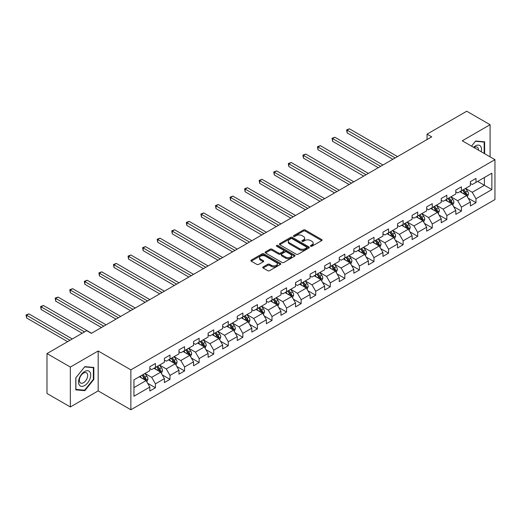 <?xml version="1.0" encoding="UTF-8"?>
<svg xmlns="http://www.w3.org/2000/svg" width="521" height="521" viewBox="0 0 521 521"><rect width="100%" height="100%" fill="white"/><g stroke="black" fill="none" stroke-linecap="round" stroke-linejoin="round"><path stroke-width="0.78" d="M310.692 246.225A0.905 0.521 0 0 0 311.975 246.225L321.717 240.604A1.296 0.749 0 0 0 322.095 240.07A1.296 0.749 0 0 0 321.717 239.543L305.215 230.015A1.296 0.749 0 0 0 303.378 230.015L293.642 235.642A0.905 0.521 0 0 0 293.375 236.006A0.905 0.521 0 0 0 293.642 236.378A0.905 0.521 0 0 0 294.925 236.378L296.182 235.655A4.148 2.397 0 0 1 302.05 235.655L303.424 236.443A4.148 2.397 0 0 1 304.642 238.143A4.148 2.397 0 0 1 303.424 239.836L302.167 240.559A0.905 0.521 0 0 0 301.9 240.93A0.905 0.521 0 0 0 302.167 241.301A0.905 0.521 0 0 0 303.45 241.301L304.713 240.572A4.148 2.397 0 0 1 310.581 240.572L311.955 241.366A4.148 2.397 0 0 1 313.167 243.06A4.148 2.397 0 0 1 311.955 244.759L310.692 245.482A0.905 0.521 0 0 0 310.425 245.853A0.905 0.521 0 0 0 310.692 246.225L310.692 245.482M263.131 266.96A1.296 0.749 0 0 0 262.753 267.488A1.296 0.749 0 0 0 263.131 268.022L267.761 270.692A1.296 0.749 0 0 0 269.598 270.692L280.415 264.447A1.296 0.749 0 0 0 280.793 263.919A1.296 0.749 0 0 0 280.415 263.385L263.913 253.857A1.296 0.749 0 0 0 262.076 253.857L251.259 260.109A1.296 0.749 0 0 0 250.881 260.637A1.296 0.749 0 0 0 251.259 261.164L256.853 264.394A1.296 0.749 0 0 0 258.69 264.394L263.32 261.718A1.296 0.749 0 0 0 263.698 261.19A1.296 0.749 0 0 0 263.32 260.663L260.546 259.061A3.471 1.999 0 0 1 259.53 257.648A3.471 1.999 0 0 1 261.666 255.798A3.471 1.999 0 0 1 265.45 256.228L276.312 262.499A3.471 1.999 0 0 1 277.328 263.919A3.471 1.999 0 0 1 275.186 265.769A3.471 1.999 0 0 1 271.408 265.332L269.598 264.29A1.296 0.749 0 0 0 267.761 264.29L263.131 266.96L263.131 268.022L267.761 265.365L267.761 264.29M98.176 350.985L70.342 367.058L46.988 353.577L46.988 393.479L70.342 406.96L98.176 390.893L130.869 409.767L130.869 369.858L98.176 350.985L98.176 390.893M490.092 156.854L490.092 124.714L462.257 140.787L494.95 159.66L130.869 369.858M490.092 124.714L466.744 111.234L427.044 134.151L427.044 139.543M46.988 353.577L86.688 330.659L91.357 333.355L431.714 136.847L427.044 134.151M296.273 254.228A1.296 0.749 0 0 0 298.11 254.228L308.927 247.983A1.296 0.749 0 0 0 309.305 247.455A1.296 0.749 0 0 0 308.927 246.928L292.424 237.4A1.296 0.749 0 0 0 290.594 237.4L279.77 243.646A1.296 0.749 0 0 0 279.393 244.173A1.296 0.749 0 0 0 279.77 244.701L296.273 254.228M276.97 246.42A0.905 0.521 0 0 1 277.895 246.55L277.895 245.469L294.671 255.16A1.296 0.749 0 0 1 295.049 255.687A1.296 0.749 0 0 1 294.671 256.215L283.854 262.46A1.296 0.749 0 0 1 282.017 262.46L265.515 252.932L265.515 251.877A1.296 0.749 0 0 0 265.137 252.405A1.296 0.749 0 0 0 265.515 252.932M265.515 251.877L270.145 249.201A1.296 0.749 0 0 1 271.982 249.201L278.676 253.069A1.296 0.749 0 0 0 280.506 253.069L283.58 251.291A1.296 0.749 0 0 0 283.958 250.764A1.296 0.749 0 0 0 283.58 250.236L276.612 246.212A0.905 0.521 0 0 1 276.345 245.84A0.905 0.521 0 0 1 276.905 245.358A0.905 0.521 0 0 1 277.895 245.469M130.869 409.767L494.95 199.563L494.95 159.66M147.632 383.261L155.434 387.767L155.434 383.827L164.395 378.65L164.395 382.59L170.002 379.353L170.002 375.413L178.97 370.236L178.97 374.176L184.571 370.939L184.571 367.005L193.538 361.828L193.538 365.762L199.146 362.525L199.146 358.591L208.113 353.414L208.113 357.347L213.714 354.117L213.714 350.177L222.682 345L222.682 348.94L228.283 345.703L228.283 341.763L237.25 336.592L237.25 340.526L242.858 337.289L242.858 333.355L251.825 328.178L251.825 332.111L257.426 328.875L257.426 324.941L266.394 319.764L266.394 323.704L272.001 320.467L272.001 316.527L280.962 311.35L280.962 315.29L286.57 312.053L286.57 308.119L295.537 302.942L295.537 306.876L301.138 303.639L301.138 299.705L310.106 294.528L310.106 298.461L315.713 295.231L315.713 291.291L324.674 286.114L324.674 290.054L330.281 286.817L330.281 282.877L339.249 277.7L339.249 281.64L344.85 278.403L344.85 274.469L353.818 269.292L353.818 273.225L359.425 269.989L359.425 266.055L368.393 260.878L368.393 264.811L373.993 261.581L373.993 257.641L382.961 252.464L382.961 256.404L388.562 253.167L388.562 249.227L397.53 244.056L397.53 247.989L403.137 244.753L403.137 240.819L412.104 235.642L412.104 239.575L417.705 236.339L417.705 232.405L426.673 227.228L426.673 231.168L432.274 227.931L432.274 223.991L441.241 218.813L441.241 222.754L446.849 219.517L446.849 215.583L455.816 210.406L455.816 214.339L461.417 211.103L461.417 207.169L470.385 201.992L470.385 205.925L475.992 202.695L475.992 198.755L491.87 189.585L491.87 173.193L484.393 177.511L484.393 185.274L491.87 189.585M155.434 387.767L149.827 390.997L149.827 387.064L133.949 396.234L133.949 379.835L149.827 370.672L149.827 366.732L155.434 363.495L155.434 367.435L164.395 362.258L164.395 358.318L170.002 355.088L170.002 359.021L178.97 353.844L178.97 349.91L184.571 346.673L184.571 350.607L193.538 345.43L193.538 341.496L199.146 338.259L199.146 342.199L208.113 337.022L208.113 333.082L213.714 329.845L213.714 333.785L222.682 328.608L222.682 324.674L228.283 321.437L228.283 325.371L237.25 320.194L237.25 316.26L242.858 313.023L242.858 316.957L251.825 311.786L251.825 307.846L257.426 304.609L257.426 308.549L266.394 303.372L266.394 299.432L272.001 296.202L272.001 300.135L280.962 294.958L280.962 291.024L286.57 287.787L286.57 291.721L295.537 286.543L295.537 282.61L301.138 279.373L301.138 283.313L310.106 278.136L310.106 274.196L315.713 270.959L315.713 274.899L324.674 269.722L324.674 265.782L330.281 262.551L330.281 266.485L339.249 261.308L339.249 257.374L344.85 254.137L344.85 258.071L353.818 252.893L353.818 248.96L359.425 245.723L359.425 249.663L368.393 244.486L368.393 240.546L373.993 237.309L373.993 241.249L382.961 236.072L382.961 232.138L388.562 228.901L388.562 232.835L397.53 227.657L397.53 223.724L403.137 220.487L403.137 224.421L412.104 219.25L412.104 215.31L417.705 212.073L417.705 216.013L426.673 210.836L426.673 206.896L432.274 203.665L432.274 207.599L441.241 202.422L441.241 198.488L446.849 195.251L446.849 199.185L455.816 194.007L455.816 190.074L461.417 186.837L461.417 190.777L470.385 185.6L470.385 181.66L475.992 178.423L475.992 182.363L491.87 173.193M153.936 368.295L160.663 372.183L151.696 377.354L144.968 373.472M149.827 368.51L151.696 369.591L155.434 367.435M151.696 377.354L155.434 383.827M160.663 372.183L164.395 378.65M168.504 359.887L175.232 363.769L166.264 368.946L159.543 365.065M164.395 360.102L166.264 361.177L170.002 359.021M166.264 368.946L170.002 375.413M175.232 363.769L178.97 370.236M183.079 351.473L189.8 355.355L180.839 360.532L174.112 356.651M178.97 351.688L180.839 352.769L184.571 350.607M180.839 360.532L184.571 367.005M189.8 355.355L193.538 361.828M197.648 343.059L204.375 346.94L195.408 352.118L188.68 348.236M193.538 343.274L195.408 344.355L199.146 342.199M195.408 352.118L199.146 358.591M204.375 346.94L208.113 353.414M212.223 334.645L218.944 338.533L209.976 343.71L203.255 339.822M208.113 334.866L209.976 335.941L213.714 333.785M209.976 343.71L213.714 350.177M218.944 338.533L222.682 345M226.791 326.237L233.519 330.119L224.551 335.296L217.824 331.415M222.682 326.452L224.551 327.527L228.283 325.371M224.551 335.296L228.283 341.763M233.519 330.119L237.25 336.592M241.36 317.823L248.087 321.704L239.119 326.882L232.392 323M237.25 318.038L239.119 319.119L242.858 316.957M239.119 326.882L242.858 333.355M248.087 321.704L251.825 328.178M255.935 309.409L262.656 313.29L253.688 318.468L246.967 314.586M251.825 309.624L253.688 310.705L257.426 308.549M253.688 318.468L257.426 324.941M262.656 313.29L266.394 319.764M270.503 301.001L277.231 304.883L268.263 310.06L261.535 306.172M266.394 301.216L268.263 302.291L272.001 300.135M268.263 310.06L272.001 316.527M277.231 304.883L280.962 311.35M285.072 292.587L291.799 296.469L282.831 301.646L276.11 297.765M280.962 292.802L282.831 293.883L286.57 291.721M282.831 301.646L286.57 308.119M291.799 296.469L295.537 302.942M299.647 284.173L306.368 288.054L297.406 293.232L290.679 289.35M295.537 284.388L297.406 285.469L301.138 283.313M297.406 293.232L301.138 299.705M306.368 288.054L310.106 294.528M314.215 275.759L320.943 279.647L311.975 284.818L305.247 280.936M310.106 275.974L311.975 277.055L315.713 274.899M311.975 284.818L315.713 291.291M320.943 279.647L324.674 286.114M328.784 267.351L335.511 271.233L326.543 276.41L319.822 272.529M324.674 267.566L326.543 268.641L330.281 266.485M326.543 276.41L330.281 282.877M335.511 271.233L339.249 277.7M343.359 258.937L350.079 262.818L341.118 267.996L334.391 264.114M339.249 259.152L341.118 260.233L344.85 258.071M341.118 267.996L344.85 274.469M350.079 262.818L353.818 269.292M357.927 250.523L364.654 254.404L355.687 259.582L348.959 255.7M353.818 250.738L355.687 251.819L359.425 249.663M355.687 259.582L359.425 266.055M364.654 254.404L368.393 260.878M372.502 242.109L379.223 245.997L370.255 251.174L363.534 247.286M368.393 242.33L370.255 243.405L373.993 241.249M370.255 251.174L373.993 257.641M379.223 245.997L382.961 252.464M387.07 233.701L393.798 237.583L384.83 242.76L378.103 238.879M382.961 233.916L384.83 234.991L388.562 232.835M384.83 242.76L388.562 249.227M393.798 237.583L397.53 244.056M401.639 225.287L408.366 229.168L399.399 234.346L392.671 230.464M397.53 225.502L399.399 226.583L403.137 224.421M399.399 234.346L403.137 240.819M408.366 229.168L412.104 235.642M416.214 216.873L422.935 220.754L413.967 225.932L407.246 222.05M412.104 217.088L413.967 218.169L417.705 216.013M413.967 225.932L417.705 232.405M422.935 220.754L426.673 227.228M430.782 208.459L437.51 212.347L428.542 217.524L421.815 213.636M426.673 208.68L428.542 209.755L432.274 207.599M428.542 217.524L432.274 223.991M437.51 212.347L441.241 218.813M445.351 200.051L452.078 203.932L443.111 209.11L436.39 205.228M441.241 200.266L443.111 201.34L446.849 199.185M443.111 209.11L446.849 215.583M452.078 203.932L455.816 210.406M459.926 191.637L466.647 195.518L457.685 200.696L450.958 196.814M455.816 191.852L457.685 192.933L461.417 190.777M457.685 200.696L461.417 207.169M466.647 195.518L470.385 201.992M477.672 181.393L484.393 185.274L472.254 192.282L465.527 188.4M470.385 183.438L472.254 184.519L475.992 182.363M472.254 192.282L475.992 198.755M70.342 367.058L70.342 406.96M133.949 387.604L146.088 380.59L139.368 376.709M146.088 380.59L149.827 387.064M468.19 198.188L475.992 202.695M453.622 206.603L461.417 211.103M439.047 215.017L446.849 219.517M424.478 223.424L432.274 227.931M409.91 231.838L417.705 236.339M395.335 240.253L403.137 244.753M380.766 248.667L388.562 253.167M366.191 257.074L373.993 261.581M351.623 265.489L359.425 269.989M337.054 273.903L344.85 278.403M322.479 282.31L330.281 286.817M307.911 290.725L315.713 295.231M293.343 299.139L301.138 303.639M278.768 307.553L286.57 312.053M264.199 315.96L272.001 320.467M249.631 324.375L257.426 328.875M235.056 332.789L242.858 337.289M220.487 341.203L228.283 345.703M205.919 349.611L213.714 354.117M191.344 358.025L199.146 362.525M176.775 366.439L184.571 370.939M162.2 374.846L170.002 379.353M484.628 153.702L484.628 141.816L475.614 141.009L471.505 146.121M75.806 389.864L84.819 390.672L93.832 379.457L93.832 367.435L84.819 366.634L75.806 377.849L75.806 389.864M93.363 379.184L93.832 379.457M83.868 390.118L84.819 390.672M311.057 246.355L311.955 245.834A4.148 2.397 0 0 0 313.167 244.141L313.167 243.06M304.642 238.143L304.642 239.217A4.148 2.397 0 0 1 303.424 240.91L302.532 241.431M321.698 240.611L305.215 231.096A1.296 0.749 0 0 0 303.378 231.096L294 236.508M308.927 246.928L308.927 247.983L292.424 238.475A1.296 0.749 0 0 0 290.594 238.475L279.79 244.714L279.77 243.646M306.635 247.827A0.905 0.521 0 0 0 306.902 247.455A0.905 0.521 0 0 0 306.635 247.084L292.151 238.722A0.905 0.521 0 0 0 290.868 238.722L289.539 239.491A4.148 2.397 0 0 0 288.321 241.184A4.148 2.397 0 0 0 289.539 242.877L299.438 248.595A4.148 2.397 0 0 0 305.306 248.595L306.635 247.827L306.635 248.908A0.905 0.521 0 0 0 306.902 248.537L306.902 247.455M288.321 241.184L288.321 242.265A4.148 2.397 0 0 0 289.539 243.958L289.539 242.877M306.635 248.908L305.306 249.67A4.148 2.397 0 0 1 299.438 249.67L289.539 243.958M265.534 252.945L270.145 250.282L270.145 249.201M283.958 250.764L283.958 251.845A1.296 0.749 0 0 1 283.58 252.372L280.506 254.144A1.296 0.749 0 0 1 278.676 254.144L271.982 250.282A1.296 0.749 0 0 0 270.145 250.282M277.895 246.55L294.652 256.228M285.619 257.074A3.471 1.999 0 0 0 289.396 257.511A3.471 1.999 0 0 0 291.539 255.661A3.471 1.999 0 0 0 290.523 254.241L286.693 252.034A1.296 0.749 0 0 0 284.863 252.034L281.789 253.805A1.296 0.749 0 0 0 281.412 254.339A1.296 0.749 0 0 0 281.789 254.867L285.619 257.074L285.619 258.155A3.471 1.999 0 0 0 289.396 258.592A3.471 1.999 0 0 0 291.539 256.736L291.539 255.661M281.412 254.339L281.412 255.414A1.296 0.749 0 0 0 281.789 255.948L281.789 254.867M285.619 258.155L281.789 255.948M277.328 263.919L277.328 264.994A3.471 1.999 0 0 1 275.186 266.843A3.471 1.999 0 0 1 271.408 266.413L269.598 265.365A1.296 0.749 0 0 0 267.761 265.365M259.53 257.648L259.53 258.722A3.471 1.999 0 0 0 260.546 260.142L260.546 259.061M263.3 261.731L260.546 260.142M280.396 264.46L263.913 254.938A1.296 0.749 0 0 0 262.076 254.938L251.278 261.177M467.389 196.795L468.496 194.001A3.497 2.019 -120 0 0 467.383 191.018L465.455 188.446M462.094 192.887L460.785 191.142M397.53 156.587L349.454 128.83L347.123 130.178L347.123 132.875L392.86 159.283M466.106 195.206L466.608 194.151A3.497 2.019 -120 0 0 465.605 192.041L463.677 189.468M462.804 189.976L464.94 192.829A1.784 1.029 60 0 1 465.266 193.369L466.608 194.151M462.557 190.119L464.485 192.692A3.497 2.019 60 0 1 465.487 194.795M347.123 132.875L346.608 129.879L395.198 157.935M346.608 129.879L349.454 128.83M483.586 141.719L484.159 142.057L484.159 153.428M471.525 146.134L475.432 141.276L484.159 142.057M481.209 151.728A8.583 4.956 120 0 0 479.724 145.483A8.583 4.956 120 0 0 473.569 147.319M478.473 150.146A5.881 3.393 120 0 0 477.262 147.189A5.881 3.393 120 0 0 474.097 147.619M84.63 385.553A8.583 4.956 120 0 0 90.706 375.035A8.583 4.956 120 0 0 84.63 371.532A8.583 4.956 120 0 0 78.56 382.049A8.583 4.956 120 0 0 84.63 385.553M83.529 382.707A5.881 3.393 120 0 0 87.365 377.523A5.881 3.393 120 0 0 86.466 372.815A5.881 3.393 120 0 0 83.529 373.108A5.881 3.393 120 0 0 79.687 378.285A5.881 3.393 120 0 0 80.586 382.994A5.881 3.393 120 0 0 83.529 382.707M75.897 377.764L84.63 366.901L93.363 367.676L93.363 379.321L84.63 390.19L75.897 389.408L75.884 377.751M92.784 367.344L93.363 367.676M452.814 205.209L453.928 202.409A3.497 2.019 -120 0 0 452.808 199.432L450.88 196.86M447.519 201.301L446.21 199.556M382.961 165.001L334.886 137.244L332.548 138.593L332.548 141.289L378.292 167.697M451.538 203.62L452.039 202.558A3.497 2.019 -120 0 0 451.036 200.455L449.109 197.882M448.229 198.39L450.372 201.243A1.784 1.029 60 0 1 450.691 201.783L452.039 202.558M447.988 198.527L449.916 201.099A3.497 2.019 60 0 1 450.919 203.21M332.548 141.289L332.04 138.293L380.623 166.349M332.04 138.293L334.886 137.244M438.246 213.623L439.359 210.823A3.497 2.019 -120 0 0 438.239 207.84L436.311 205.267M432.951 209.716L431.642 207.964M368.386 173.408L320.317 145.652L317.979 147L317.979 149.696L363.717 176.105M436.963 212.034L437.464 210.972A3.497 2.019 -120 0 0 436.468 208.869L434.54 206.296M433.661 206.798L435.797 209.657A1.784 1.029 60 0 1 436.123 210.197L437.464 210.972M433.413 206.941L435.341 209.514A3.497 2.019 60 0 1 436.344 211.617M317.979 149.696L317.465 146.707L366.055 174.756M317.465 146.707L320.317 145.652M423.677 222.037L424.784 219.237A3.497 2.019 -120 0 0 423.671 216.254L421.743 213.682M418.383 218.123L417.074 216.378M353.818 181.822L305.742 154.066L303.411 155.414L303.411 158.11L349.148 184.519M422.394 220.442L422.896 219.387A3.497 2.019 -120 0 0 421.893 217.283L419.965 214.704M419.086 215.212L421.228 218.065A1.784 1.029 60 0 1 421.554 218.612L422.896 219.387M418.845 215.355L420.773 217.928A3.497 2.019 60 0 1 421.776 220.031M303.411 158.11L302.896 155.121L351.486 183.171M302.896 155.121L305.742 154.066M409.102 230.445L410.216 227.651A3.497 2.019 -120 0 0 409.096 224.668L407.168 222.096M403.808 226.537L402.499 224.792M339.249 190.237L291.174 162.48L288.836 163.828L288.836 166.525L334.58 192.933M407.826 228.856L408.327 227.801A3.497 2.019 -120 0 0 407.324 225.691L405.397 223.118M404.517 223.626L406.66 226.479A1.784 1.029 60 0 1 406.979 227.019L408.327 227.801M404.276 223.763L406.204 226.342A3.497 2.019 60 0 1 407.207 228.445M288.836 166.525L288.321 163.529L336.911 191.585M288.321 163.529L291.174 162.48M394.534 238.859L395.641 236.059A3.497 2.019 -120 0 0 394.527 233.082L392.6 230.51M389.239 234.951L387.93 233.206M324.674 198.644L276.605 170.895L274.267 172.243L274.267 174.939L320.005 201.34M393.251 237.27L393.752 236.208A3.497 2.019 -120 0 0 392.749 234.105L390.822 231.532M389.949 232.04L392.085 234.893A1.784 1.029 60 0 1 392.411 235.433L393.752 236.208M389.701 232.177L391.629 234.75A3.497 2.019 60 0 1 392.632 236.86M274.267 174.939L273.753 171.943L322.343 199.992M273.753 171.943L276.605 170.895M379.959 247.273L381.072 244.473A3.497 2.019 -120 0 0 379.959 241.49L378.031 238.918M374.671 243.366L373.355 241.614M310.106 207.058L262.03 179.302L259.699 180.65L259.699 183.346L305.436 209.755M378.682 245.684L379.184 244.623A3.497 2.019 -120 0 0 378.181 242.519L376.253 239.947M375.374 240.448L377.517 243.307A1.784 1.029 60 0 1 377.842 243.848L379.184 244.623M375.133 240.591L377.061 243.164A3.497 2.019 60 0 1 378.064 245.267M259.699 183.346L259.184 180.357L307.768 208.407M259.184 180.357L262.03 179.302M365.39 255.687L366.504 252.887A3.497 2.019 -120 0 0 365.384 249.904L363.456 247.332M360.096 251.773L358.787 250.028M295.537 215.473L247.462 187.716L245.124 189.064L245.124 191.761L290.868 218.169M364.114 254.092L364.615 253.037A3.497 2.019 -120 0 0 363.612 250.927L361.685 248.354M360.806 248.862L362.942 251.715A1.784 1.029 60 0 1 363.267 252.262L364.615 253.037M360.565 249.005L362.492 251.578A3.497 2.019 60 0 1 363.489 253.681M245.124 191.761L244.61 188.771L293.199 216.821M244.61 188.771L247.462 187.716M350.822 264.095L351.929 261.301A3.497 2.019 -120 0 0 350.815 258.318L348.888 255.746M345.527 260.187L344.218 258.442M280.962 223.887L232.887 196.13L230.556 197.479L230.556 200.175L276.293 226.583M349.539 262.506L350.04 261.444A3.497 2.019 -120 0 0 349.037 259.341L347.11 256.768M346.237 257.276L348.373 260.129A1.784 1.029 60 0 1 348.699 260.669L350.04 261.444M345.99 257.413L347.917 259.992A3.497 2.019 60 0 1 348.92 262.096M230.556 200.175L230.041 197.179L278.631 225.235M230.041 197.179L232.887 196.13M336.247 272.509L337.361 269.709A3.497 2.019 -120 0 0 336.24 266.732L334.313 264.154M330.952 268.602L329.643 266.85M266.394 232.294L218.319 204.545L215.987 205.893L215.987 208.589L261.724 234.991M334.97 270.92L335.472 269.858A3.497 2.019 -120 0 0 334.469 267.755L332.541 265.182M331.662 265.684L333.805 268.543A1.784 1.029 60 0 1 334.124 269.083L335.472 269.858M331.421 265.827L333.349 268.4A3.497 2.019 60 0 1 334.352 270.51M215.987 208.589L215.473 205.593L264.056 233.642M215.473 205.593L218.319 204.545M321.678 280.923L322.792 278.123A3.497 2.019 -120 0 0 321.672 275.14L319.744 272.568M316.384 277.016L315.075 275.264M251.825 240.709L203.75 212.952L201.412 214.3L201.412 216.996L247.149 243.405M320.402 279.328L320.897 278.273A3.497 2.019 -120 0 0 319.901 276.169L317.973 273.59M317.094 274.098L319.23 276.957A1.784 1.029 60 0 1 319.555 277.498L320.897 278.273M316.853 274.241L318.78 276.814A3.497 2.019 60 0 1 319.777 278.917M201.412 216.996L200.898 214.007L249.487 242.057M200.898 214.007L203.75 212.952M307.11 289.337L308.217 286.537A3.497 2.019 -120 0 0 307.103 283.554L305.176 280.982M301.815 285.423L300.506 283.678M237.25 249.123L189.175 221.366L186.844 222.714L186.844 225.411L232.581 251.819M305.827 287.742L306.328 286.687A3.497 2.019 -120 0 0 305.326 284.577L303.398 282.004M302.525 282.512L304.661 285.365A1.784 1.029 60 0 1 304.987 285.905L306.328 286.687M302.278 282.656L304.205 285.228A3.497 2.019 60 0 1 305.208 287.332M186.844 225.411L186.329 222.415L234.919 250.471M186.329 222.415L189.175 221.366M292.535 297.745L293.649 294.945A3.497 2.019 -120 0 0 292.528 291.968L290.601 289.396M287.24 293.837L285.931 292.092M222.682 257.537L174.607 229.781L172.269 231.129L172.269 233.825L218.012 260.233M291.259 296.156L291.76 295.094A3.497 2.019 -120 0 0 290.757 292.991L288.829 290.418M287.95 290.926L290.093 293.779A1.784 1.029 60 0 1 290.412 294.319L291.76 295.094M287.709 291.063L289.637 293.636A3.497 2.019 60 0 1 290.64 295.746M172.269 233.825L171.761 230.829L220.344 258.885M171.761 230.829L174.607 229.781M277.967 306.159L279.08 303.359A3.497 2.019 -120 0 0 277.96 300.376L276.032 297.804M272.672 302.252L271.363 300.5M208.107 265.944L160.038 238.188L157.7 239.536L157.7 242.232L203.437 268.641M276.684 304.57L277.185 303.509A3.497 2.019 -120 0 0 276.189 301.405L274.261 298.833M273.382 299.334L275.518 302.193A1.784 1.029 60 0 1 275.843 302.734L277.185 303.509M273.134 299.477L275.062 302.05A3.497 2.019 60 0 1 276.065 304.153M157.7 242.232L157.186 239.243L205.775 267.293M157.186 239.243L160.038 238.188M263.398 314.573L264.505 311.773A3.497 2.019 -120 0 0 263.392 308.79L261.464 306.218M258.103 310.659L256.794 308.914M193.538 274.359L145.463 246.602L143.132 247.95L143.132 250.647L188.869 277.055M262.115 312.978L262.617 311.923A3.497 2.019 -120 0 0 261.614 309.819L259.686 307.24M258.813 307.748L260.949 310.601A1.784 1.029 60 0 1 261.275 311.148L262.617 311.923M258.566 307.891L260.493 310.464A3.497 2.019 60 0 1 261.496 312.567M143.132 250.647L142.617 247.657L191.207 275.707M142.617 247.657L145.463 246.602M248.823 322.981L249.937 320.187A3.497 2.019 -120 0 0 248.817 317.204L246.889 314.632M243.528 319.073L242.219 317.328M178.97 282.773L130.895 255.016L128.557 256.365L128.557 259.061L174.301 285.469M247.547 321.392L248.048 320.337A3.497 2.019 -120 0 0 247.045 318.227L245.117 315.654M244.238 316.162L246.381 319.015A1.784 1.029 60 0 1 246.7 319.555L248.048 320.337M243.997 316.299L245.925 318.878A3.497 2.019 60 0 1 246.928 320.982M128.557 259.061L128.049 256.065L176.632 284.121M128.049 256.065L130.895 255.016M234.255 331.395L235.362 328.595A3.497 2.019 -120 0 0 234.248 325.618L232.32 323.046M228.96 327.488L227.651 325.742M164.395 291.18L116.326 263.431L113.988 264.779L113.988 267.475L159.726 293.883M232.972 329.806L233.473 328.744A3.497 2.019 -120 0 0 232.47 326.641L230.542 324.069M229.67 324.576L231.806 327.429A1.784 1.029 60 0 1 232.132 327.97L233.473 328.744M229.422 324.713L231.35 327.286A3.497 2.019 60 0 1 232.353 329.396M113.988 267.475L113.474 264.479L162.064 292.528M113.474 264.479L116.326 263.431M219.686 339.809L220.793 337.009A3.497 2.019 -120 0 0 219.68 334.026L217.752 331.454M214.391 335.902L213.076 334.15M149.827 299.595L101.751 271.838L99.42 273.186L99.42 275.883L145.157 302.291M218.403 338.22L218.905 337.159A3.497 2.019 -120 0 0 217.902 335.055L215.974 332.483M215.095 332.984L217.237 335.843A1.784 1.029 60 0 1 217.563 336.384L218.905 337.159M214.854 333.127L216.782 335.7A3.497 2.019 60 0 1 217.785 337.803M99.42 275.883L98.905 272.893L147.489 300.943M98.905 272.893L101.751 271.838M205.111 348.223L206.225 345.423A3.497 2.019 -120 0 0 205.105 342.44L203.177 339.868M199.817 344.309L198.508 342.564M135.258 308.009L87.183 280.252L84.845 281.601L84.845 284.297L130.589 310.705M203.835 346.628L204.336 345.573A3.497 2.019 -120 0 0 203.333 343.463L201.406 340.89M200.526 341.398L202.662 344.251A1.784 1.029 60 0 1 202.988 344.798L204.336 345.573M200.285 341.542L202.213 344.114A3.497 2.019 60 0 1 203.21 346.218M84.845 284.297L84.33 281.307L132.92 309.357M84.33 281.307L87.183 280.252M190.543 356.631L191.65 353.837A3.497 2.019 -120 0 0 190.536 350.854L188.609 348.282M185.248 352.724L183.939 350.978M120.683 316.423L72.614 288.667L70.276 290.015L70.276 292.711L116.014 319.119M189.26 355.042L189.761 353.98A3.497 2.019 -120 0 0 188.758 351.877L186.831 349.304M185.958 349.812L188.094 352.665A1.784 1.029 60 0 1 188.42 353.205L189.761 353.98M185.71 349.949L187.638 352.528A3.497 2.019 60 0 1 188.641 354.632M70.276 292.711L69.762 289.715L118.352 317.771M69.762 289.715L72.614 288.667M175.968 365.045L177.081 362.245A3.497 2.019 -120 0 0 175.968 359.269L174.04 356.69M170.673 361.138L169.364 359.386M106.115 324.83L58.039 297.081L55.708 298.429L55.708 301.125L101.445 327.527M174.691 363.456L175.193 362.395A3.497 2.019 -120 0 0 174.19 360.291L172.262 357.719M171.383 358.22L173.526 361.079A1.784 1.029 60 0 1 173.851 361.62L175.193 362.395M171.142 358.363L173.07 360.936A3.497 2.019 60 0 1 174.073 363.046M55.708 301.125L55.193 298.129L103.777 326.179M55.193 298.129L58.039 297.081M161.399 373.459L162.513 370.659A3.497 2.019 -120 0 0 161.393 367.676L159.465 365.104M156.105 369.552L154.796 367.8M91.546 333.245L43.471 305.488L41.133 306.836L41.133 309.533L82.201 333.245M160.123 371.87L160.624 370.809A3.497 2.019 -120 0 0 159.621 368.705L157.694 366.126M156.814 366.634L158.951 369.493A1.784 1.029 60 0 1 159.276 370.034L160.624 370.809M156.574 366.777L158.501 369.35A3.497 2.019 60 0 1 159.498 371.453M41.133 309.533L40.618 306.543L84.539 331.897M40.618 306.543L43.471 305.488M146.831 381.873L147.938 379.073A3.497 2.019 -120 0 0 146.824 376.09L144.897 373.518M141.536 377.959L140.227 376.214M72.302 338.963L28.896 313.902L26.564 315.251L26.564 317.947L67.632 341.659M145.548 380.278L146.049 379.223A3.497 2.019 -120 0 0 145.046 377.113L143.119 374.54M142.246 375.048L144.382 377.901A1.784 1.029 60 0 1 144.708 378.441L146.049 379.223M141.999 375.192L143.926 377.764A3.497 2.019 60 0 1 144.929 379.868M26.564 317.947L26.05 314.951L69.97 340.311M26.05 314.951L28.896 313.902M311.955 245.834L311.955 244.759M302.167 241.301L302.167 240.559M303.424 240.91L303.424 239.836M293.642 236.378L293.642 235.642M303.378 231.096L303.378 230.015M305.215 231.096L305.215 230.015M321.717 240.604L321.717 239.543M290.594 238.475L290.594 237.4M292.424 238.475L292.424 237.4M299.438 249.67L299.438 248.595M305.306 249.67L305.306 248.595M271.982 250.282L271.982 249.201M278.676 254.144L278.676 253.069M280.506 254.144L280.506 253.069M283.58 252.372L283.58 251.291M294.671 256.215L294.671 255.16M269.598 265.365L269.598 264.29M271.408 266.413L271.408 265.332M263.32 261.718L263.32 260.663M251.259 261.164L251.259 260.109M262.076 254.938L262.076 253.857M263.913 254.938L263.913 253.857M280.415 264.447L280.415 263.385M466.302 195.323L468.477 194.066M465.605 192.041L467.383 191.018M463.117 193.48L464.485 192.692M451.733 203.731L453.902 202.48M451.036 200.455L452.808 199.432M448.548 201.894L449.916 201.099M437.165 212.145L439.333 210.894M436.468 208.869L438.239 207.84M433.973 210.308L435.341 209.514M422.59 220.559L424.765 219.302M421.893 217.283L423.671 216.254M419.405 218.716L420.773 217.928M408.021 228.973L410.19 227.716M407.324 225.691L409.096 224.668M404.83 227.13L406.204 226.342M393.446 237.381L395.621 236.13M392.749 234.105L394.527 233.082M390.262 235.544L391.629 234.75M378.878 245.795L381.053 244.538M378.181 242.519L379.959 241.49M375.693 243.952L377.061 243.164M364.309 254.209L366.478 252.952M363.612 250.927L365.384 249.904M361.118 252.366L362.492 251.578M349.734 262.617L351.909 261.366M349.037 259.341L350.815 258.318M346.55 260.78L347.917 259.992M335.166 271.031L337.334 269.78M334.469 267.755L336.24 266.732M331.981 269.194L333.349 268.4M320.597 279.445L322.766 278.188M319.901 276.169L321.672 275.14M317.406 277.602L318.78 276.814M306.022 287.859L308.198 286.602M305.326 284.577L307.103 283.554M302.838 286.016L304.205 285.228M291.454 296.267L293.623 295.016M290.757 292.991L292.528 291.968M288.269 294.43L289.637 293.636M276.885 304.681L279.054 303.43M276.189 301.405L277.96 300.376M273.694 302.844L275.062 302.05M262.31 313.095L264.486 311.838M261.614 309.819L263.392 308.79M259.126 311.252L260.493 310.464M247.742 321.509L249.911 320.252M247.045 318.227L248.817 317.204M244.557 319.666L245.925 318.878M233.174 329.917L235.342 328.666M232.47 326.641L234.248 325.618M229.982 328.08L231.35 327.286M218.599 338.331L220.774 337.074M217.902 335.055L219.68 334.026M215.414 336.488L216.782 335.7M204.03 346.745L206.199 345.488M203.333 343.463L205.105 342.44M200.839 344.902L202.213 344.114M189.455 355.153L191.63 353.902M188.758 351.877L190.536 350.854M186.271 353.316L187.638 352.528M174.887 363.567L177.062 362.316M174.19 360.291L175.968 359.269M171.702 361.73L173.07 360.936M160.318 371.981L162.487 370.724M159.621 368.705L161.393 367.676M157.127 370.138L158.501 369.35M145.743 380.395L147.918 379.138M145.046 377.113L146.824 376.09M142.559 378.552L143.926 377.764"/></g></svg>
